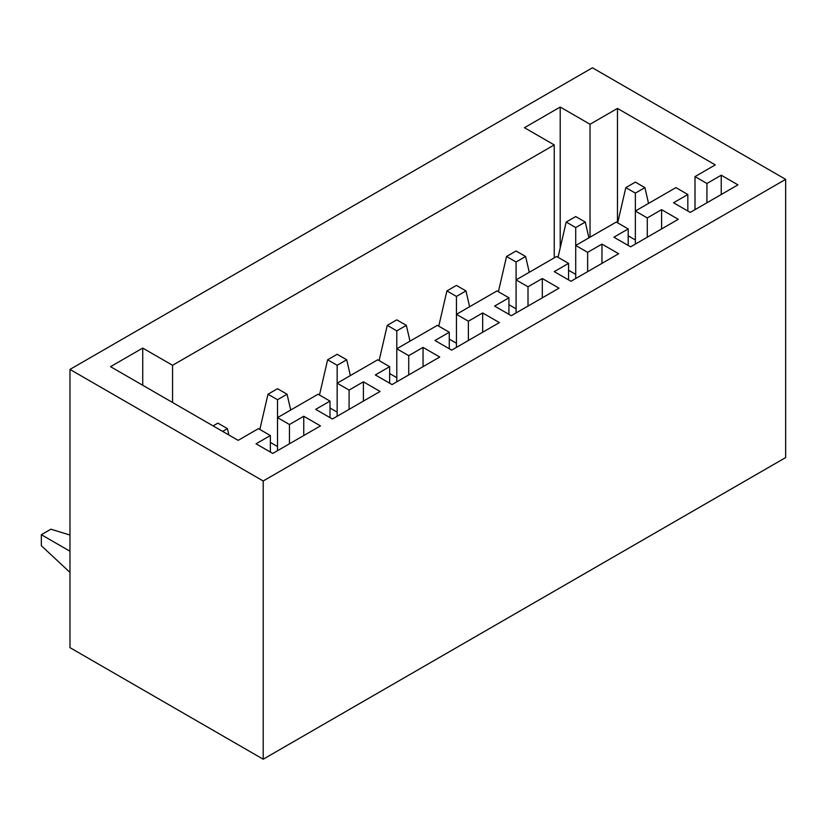 <?xml version="1.0" encoding="UTF-8"?>
<svg xmlns="http://www.w3.org/2000/svg" width="827" height="827" viewBox="0 0 827 827"><rect width="100%" height="100%" fill="white"/><g stroke="black" fill="none" stroke-linecap="round" stroke-linejoin="round"><path stroke-width="1.24" d="M263.203 759.207L69.975 647.644L69.975 369.421L592.421 67.793L785.65 179.356L263.203 480.983L263.203 759.207L785.65 457.579L785.65 179.356M69.975 369.421L263.203 480.983M172.554 402.48L172.554 365.296L142.73 348.074L110.529 366.671L238.155 440.357L258.438 428.644L270.367 435.54L256.05 443.799L272.745 453.444L320.462 425.895L303.757 416.25L289.45 424.52L277.521 417.635L277.521 450.684M172.554 365.296L554.245 144.921L524.432 127.709L560.21 107.045L560.21 247.893M590.033 237.204L590.033 124.267L560.21 107.045M590.033 124.267L617.469 108.42L715.272 164.893L695 176.606L695 209.655M277.521 399.72L287.052 394.221L277.521 388.711L267.989 394.221L277.521 399.72L277.521 417.635L318.075 394.221L330.004 401.105L315.687 409.365L332.392 419.01L380.1 391.46L363.404 381.816L349.087 390.086L337.158 383.201L377.712 359.786L389.641 366.671L375.334 374.931L392.029 384.576L439.737 357.026L423.042 347.392L408.724 355.651L396.795 348.767L437.359 325.352L449.278 332.237L434.971 340.497L451.666 350.141L499.384 322.592L482.679 312.957L468.371 321.217L456.442 314.332L496.996 290.918L508.925 297.803L494.608 306.073L511.303 315.707L559.021 288.168L542.316 278.523L528.008 286.783L516.079 279.898L556.633 256.484L568.562 263.368L554.245 271.638L570.95 281.273L618.658 253.734L601.963 244.089L587.646 252.349L575.716 245.464L616.27 222.049L628.2 228.934L613.892 237.204L630.587 246.839L678.295 219.3L661.6 209.655L647.283 217.925L635.353 211.03L675.917 187.615L687.837 194.51L673.529 202.77L690.225 212.415L737.942 184.866L721.237 175.221L706.93 183.491L695 176.606M142.73 348.074L142.73 385.268M554.245 257.859L554.245 144.921M617.469 222.742L617.469 108.42M706.93 183.491L706.93 202.77M721.237 175.221L721.237 194.51M687.837 194.51L687.837 211.03M617.676 222.866L625.822 187.615L635.353 193.125L635.353 244.089M647.283 217.925L647.283 237.204M661.6 209.655L661.6 228.934M628.2 228.934L628.2 245.464M575.716 227.559L585.258 222.049L575.716 216.55L566.185 222.049L575.716 227.559L575.716 278.523M587.646 252.349L587.646 271.638M601.963 244.089L601.963 263.368M568.562 263.368L568.562 279.898M516.079 261.994L525.61 256.484L516.079 250.984L506.548 256.484L516.079 261.994L516.079 312.957M528.008 286.783L528.008 306.073M542.316 278.523L542.316 297.803M508.925 297.803L508.925 314.332M456.442 296.428L465.973 290.918L456.442 285.408L446.9 290.918L456.442 296.428L456.442 347.392M468.371 321.217L468.371 340.497M482.679 312.957L482.679 332.237M449.278 332.237L449.278 348.767M396.795 330.852L406.336 325.352L396.795 319.842L387.263 325.352L396.795 330.852L396.795 381.816M408.724 355.651L408.724 374.931M423.042 347.392L423.042 366.671M389.641 366.671L389.641 383.201M337.158 365.286L346.699 359.786L337.158 354.276L327.626 359.786L337.158 365.286L337.158 416.25M349.087 390.086L349.087 409.365M363.404 381.816L363.404 401.105M330.004 401.105L330.004 417.635M289.45 424.52L289.45 443.799M303.757 416.25L303.757 435.54M270.367 435.54L270.367 452.059M628.2 235.829L635.353 239.954M648.544 203.421L644.895 187.615L635.353 182.116L625.822 187.615M635.353 193.125L644.895 187.615M585.258 222.049L588.907 237.856M566.185 222.049L558.039 257.3M568.562 270.264L575.716 274.388M525.61 256.484L529.27 272.29M506.548 256.484L498.402 291.724M508.925 304.687L516.079 308.822M465.973 290.918L469.622 306.714M446.9 290.918L438.755 326.158M449.278 339.122L456.442 343.257M406.336 325.352L409.985 341.148M387.263 325.352L379.117 360.593M389.641 373.556L396.795 377.691M346.699 359.786L350.348 375.582M327.626 359.786L319.48 395.027M330.004 407.99L337.158 412.125M287.052 394.221L290.711 410.016M267.989 394.221L259.843 429.461M270.367 442.424L277.521 446.559M222.649 431.405L227.415 428.644L228.883 435.002M227.415 428.644L217.883 423.145L213.118 425.895M69.975 535.028L50.881 529.197L41.35 534.707L41.35 545.717L69.975 572.418M69.975 551.237L41.35 534.707"/></g></svg>
